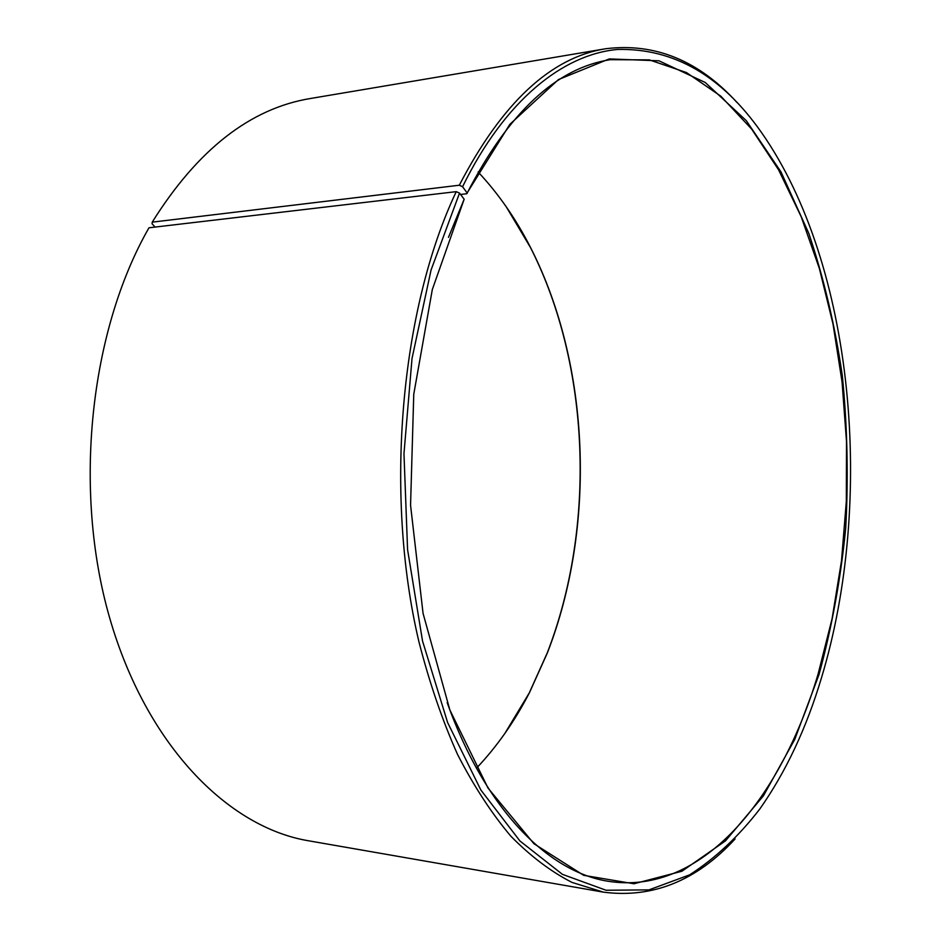<?xml version="1.0" encoding="UTF-8"?>
<svg xmlns="http://www.w3.org/2000/svg" width="941" height="941" viewBox="0 0 941 941"><rect width="100%" height="100%" fill="white"/><g stroke="black" fill="none" stroke-linecap="round" stroke-linejoin="round"><path stroke-width="1.41" d="M460.549 194.458L466.83 193.728C508.563 112.626 556.378 67.94 610.25 59.683L649.314 59.883L686.471 72.563L720.806 96.17L751.647 129.093L778.536 169.756L801.167 216.677L819.364 268.491L833.008 323.963L842.066 381.952L846.5 441.411L846.324 501.353L841.513 560.777L832.091 618.696L818.094 674.062C781.112 798.674 701.715 896.267 607.98 881.235C548.356 871.931 485.544 809.978 447.187 702.645M448.469 237.367L464.16 199.21L459.537 193.117L456.244 191.646L148.972 227.793C89.913 330.82 72.739 489.555 109.521 617.414C146.314 745.507 228.31 827.48 308.613 840.795L603.428 892.15L572.034 882.423C551.097 871.742 530.724 856.357 510.904 836.255C491.649 813.459 473.852 786.17 457.526 754.4C442.294 720.265 429.414 682.672 418.886 641.597C384.069 494.119 400.654 308.907 456.244 191.646M478.11 171.98C498.554 193.787 516.091 219.088 530.724 247.871C590.572 365.473 596.429 526.654 547.427 652.772L529.501 692.6C514.703 721.3 497.024 746.507 476.464 768.209M506.164 206.667L530.465 247.507C590.419 365.308 596.288 526.737 547.192 653.066L529.242 692.964L504.717 733.674M466.83 193.728L467.112 192.952L462.572 186.73L459.314 185.224L152.23 222.147L152.089 223.805L155.1 227.075M152.23 222.147C197.692 149.501 250.506 108.274 310.659 98.464L605.757 48.732C655.089 42.663 698.869 60.624 737.121 102.628M459.314 185.224C502.059 102.851 550.873 57.354 605.757 48.732M462.572 186.73C504.929 100.217 563 54.307 617.708 49.45C673.909 48.144 721.888 75.903 761.645 132.728C854.099 264.986 875.154 500.236 821.481 677.814C806.366 728.275 785.806 772.02 759.787 809.025C738.579 836.467 715.172 858.415 689.577 874.871L648.961 889.88L606.051 890.257L562.4 874.33L519.914 840.96L480.839 789.993L447.61 722.512L422.544 641.08L407.582 549.72L403.971 453.609L412.017 358.509L431.049 270.067L459.537 193.117M467.112 192.952L509.834 124.353L558.472 79.562L609.25 58.918L658.994 60.812L705.244 82.49L746.295 120.648L781.042 171.991L808.813 233.392C823.857 278.277 835.02 325.657 842.301 375.541C847.359 426.155 848.5 477.028 845.712 528.16C840.713 578.856 831.82 627.623 819.035 674.485L794.745 739.438L763.41 795.863L725.511 840.854L681.907 871.248L633.963 883.764L583.714 875.342L533.935 843.712L488.038 788.087L449.845 709.926L423.062 613.379L410.558 505.258L413.758 394.255L432.319 289.522L464.16 199.21M735.086 838.984C696.611 880.776 652.725 898.502 603.428 892.15"/></g></svg>
